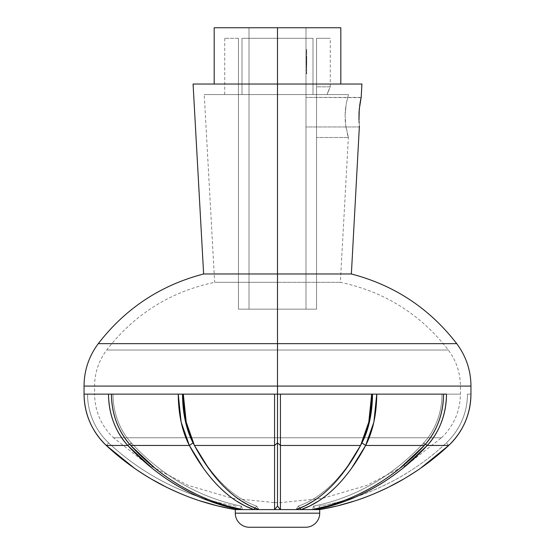 <?xml version="1.0" encoding="UTF-8"?>
<svg xmlns="http://www.w3.org/2000/svg" width="555" height="555" viewBox="0 0 555 555"><rect width="100%" height="100%" fill="white"/><g stroke="black" fill="none" stroke-linecap="round" stroke-linejoin="round"><path stroke-width="0.42" stroke-dasharray="2.77 2.08" d="M337.586 505.848L319.708 509.58L314.054 509.594A250.361 123.39 -101.2 0 0 315.524 509.58L331.002 505.848L346.209 500.818C354.416 497.89 364.17 493.284 375.458 486.999C383.692 482.406 392.76 476.211 402.666 468.42L427.239 445.464L448.711 445.464L427.239 445.464C433.24 439.005 437.985 431.221 441.475 422.098C444.784 413.26 446.463 403.943 446.498 394.14L277.5 394.14L277.5 437.763L277.5 394.14L94.586 394.14L277.5 394.14L94.586 394.14L277.5 394.14L277.5 437.763L113.484 437.763L441.516 437.763L277.5 437.763L277.5 502.629L277.5 437.763L277.5 502.629L277.5 437.763L113.484 437.763L441.516 437.763L407.946 464.042L366.848 485.361L322.413 498.383L280.435 502.608L274.565 502.608L274.565 445.464L194.437 445.464L186.216 422.098L183.316 394.14L274.565 394.14L274.565 502.608L232.587 498.383L188.152 485.361L147.054 464.042L113.484 437.763L185.814 437.763L113.484 437.763C101.17 425.831 94.87 411.29 94.586 394.14L277.5 394.14L277.5 350.018L106.692 350.018L277.5 350.018L106.692 350.018L277.5 350.018L277.5 386.093L94.586 386.093L277.5 386.093L94.586 386.093L277.5 386.093L94.586 386.093L277.5 386.093L277.5 394.14L94.586 394.14L94.586 386.093C94.697 372.752 98.734 360.729 106.692 350.018C134.407 314.255 170.399 291.687 214.66 282.315L277.5 282.315L277.5 350.018L106.692 350.018L277.5 350.018L106.692 350.018L277.5 350.018L277.5 282.315L214.66 282.315L277.5 282.315L214.66 282.315L277.5 282.315L214.66 282.315L204.233 94.586L277.5 94.586L277.5 282.315L277.5 94.586L204.233 94.586M277.5 38.302L312.992 38.302L312.992 94.586L277.5 94.586L277.5 38.302L277.5 94.586L242.008 94.586L242.008 38.302L312.992 38.302L312.992 94.586L316.544 94.586L316.544 38.302L316.544 309.156L316.544 94.586L316.544 309.156L238.456 309.156L238.456 94.586L242.008 94.586L242.008 38.302L277.5 38.302M348.464 94.586L327.02 94.586L330.267 86.844L316.544 86.844L316.544 137.501L348.38 137.501L345.709 125.319L345.106 114.836L346.202 103.868L348.464 94.586L346.209 103.847L345.106 114.795L345.703 125.312L348.38 137.501L316.544 137.501L316.544 86.844L330.267 86.844L327.02 94.586L348.464 94.586L242.008 94.586L312.992 94.586L312.992 38.302L242.008 38.302L242.008 94.586L238.456 94.586L238.456 38.302L238.456 309.156L238.456 38.302L224.733 38.302L238.456 38.302L238.456 94.586L224.733 94.586L287.178 94.586L205.641 94.586L348.464 94.586L316.544 94.586L327.02 94.586L328.255 91.346L327.02 94.586L348.464 94.586L277.5 94.586L277.5 282.315L277.5 94.586L348.464 94.586L346.209 103.847L348.464 94.586M84.034 386.093L277.5 386.093L277.5 394.14L277.5 386.093L470.966 386.093L277.5 386.093L277.5 343.656L456.723 343.656L277.5 343.656L456.723 343.656L277.5 343.656L277.5 273.983L351.37 273.983L277.5 273.983L277.5 84.034L361.922 84.034L277.5 84.034L277.5 27.75L340.819 27.75L277.5 27.75L277.5 84.034L340.819 84.034L214.181 84.034L340.819 84.034L277.5 84.034L277.5 273.983L203.629 273.983M359.363 125.444L359.536 126.949L305.992 126.949L305.992 97.396L361.18 97.396L359.036 112.138L359.3 124.813M351.37 273.983L277.5 273.983L277.5 386.093L470.966 386.093M359.501 126.665L359.425 125.971M359.029 121.302L359.265 124.452M360.063 102.973L359.036 112.138L359.113 122.599M358.967 119.956L358.981 120.359M360.923 98.526L360.285 101.725M359.536 126.949L305.992 126.949L305.992 97.396L361.118 97.68M305.992 27.75L305.992 309.156L305.992 27.75L249.008 27.75L305.992 27.75L305.992 309.156L249.008 309.156L249.008 27.75L249.008 309.156L249.008 27.75L305.992 27.75L249.008 27.75L249.008 309.156L305.992 309.156L305.992 27.75M305.992 62.611L305.992 64.276L305.992 62.611L306.693 62.611L306.693 64.137L305.992 64.137L305.992 56.069L305.992 59.898L306.693 59.912L305.992 59.912L306.693 59.912L305.992 60.245L306.693 60.245L305.992 60.245L306.693 60.245L305.992 60.62L306.693 60.62L306.693 61.182L305.992 61.182L306.693 61.182L306.693 62.049L305.992 62.049L306.693 62.049L306.693 63.048L305.992 63.048L306.693 63.048L306.693 63.971L305.992 63.971L305.992 62.999L305.992 63.971L306.693 63.971L305.992 63.971L306.693 63.971L305.992 63.631L306.693 63.631L305.992 63.631L306.693 63.631L306.693 62.986L305.992 62.986L306.693 62.986L306.693 62.104L305.992 62.104L305.992 64.276L305.992 62.666L305.992 64.137L306.693 64.137L305.992 64.137L306.693 64.137L306.693 62.868L305.992 62.868L306.693 62.666L305.992 62.666L306.693 62.666L306.693 63.103L305.992 63.103L306.693 63.103L306.693 64.276L305.992 64.276L306.693 64.276L306.693 62.888L305.992 62.979L306.693 62.979L306.693 61.841L305.992 61.841L305.992 62.979L305.992 61.841L306.693 61.841L305.992 62.181L306.693 62.181L306.693 62.999L305.992 62.999L306.693 62.999L306.693 63.943L305.992 63.943L306.693 63.943L306.693 63.048L305.992 63.048L306.693 63.048L306.693 61.73L305.992 61.772L306.693 62.104L305.992 62.104L306.693 62.104L305.992 61.772L306.693 61.772L306.693 61.126L305.992 61.126L305.992 61.772L306.693 61.772L306.693 62.243L305.992 62.229L306.693 62.611L305.992 62.611M305.992 58.407L305.992 57.88L305.992 58.407L306.693 58.407L306.693 57.713L305.992 57.713L305.992 56.284L305.992 58.816L306.693 59.149L305.992 59.149L306.693 59.149L305.992 59.149L306.693 59.149L305.992 58.816L306.693 58.816L305.992 58.816L306.693 58.816L306.693 57.699L305.992 57.699L306.693 57.699L306.693 56.284L305.992 56.284L306.693 56.284L306.693 58.816L305.992 58.816L305.992 57.713L306.693 57.713L306.693 56.284L306.693 58.587L306.693 57.873L306.693 58.317L306.693 57.893L305.992 57.88L305.992 58.816L306.693 58.601L306.693 59.149L306.693 57.72L305.992 57.72L306.693 57.713L306.693 58.816L305.992 58.816L305.992 56.617L306.693 56.617L306.693 57.713L305.992 57.713L306.693 57.72L306.693 56.617L305.992 56.617L305.992 58.601L305.992 57.88L306.693 57.88L306.693 58.601L305.992 58.601L306.693 58.601L305.992 58.317L306.693 58.317L306.693 57.331L305.992 57.331L306.693 57.331L306.693 56.069L305.992 56.069L305.992 57.331L305.992 56.069L306.693 56.069L306.693 56.804L305.992 56.804L306.693 56.804L306.693 56.263L305.992 56.263L306.693 56.263L306.693 57.352L305.992 57.352L306.693 57.352L306.693 58.407L305.992 58.407M305.992 68.265L305.992 70.651L305.992 68.265L306.693 68.265L305.992 68.265L306.693 68.265L305.992 68.598L306.693 68.598L305.992 68.598L306.693 68.598L306.693 69.632L305.992 69.632L305.992 68.598L305.992 70.651L305.992 69.632L306.693 69.632L306.693 70.651L305.992 70.651L306.693 70.651L305.992 70.651L306.693 70.651L305.992 70.319L306.693 70.319L305.992 70.319L306.693 70.319L305.992 70.277L306.693 70.277L306.693 69.576L305.992 69.576L306.693 69.576L306.693 68.647L305.992 68.647L306.693 68.265L305.992 68.265M305.992 55.285L306.693 55.618L305.992 55.285M305.992 49.603L305.992 51.414L305.992 49.603L306.693 49.603L305.992 49.603L306.693 49.603L306.693 51.414L305.992 51.414L305.992 49.603L305.992 51.414L306.693 51.414L305.992 51.414L306.693 51.414L306.693 49.936L305.992 49.936L306.693 49.936L305.992 49.936L306.693 49.936L306.693 51.414L305.992 51.414L305.992 49.936L305.992 51.414L306.693 51.414L305.992 51.414L306.693 51.414L306.693 49.936L305.992 49.936L306.693 49.603L305.992 49.603M305.992 53.218L305.992 54.661L305.992 51.892L305.992 54.515L305.992 53.218L306.693 53.218L306.693 54.223L305.992 54.223L305.992 52.225L305.992 54.661L305.992 51.892L305.992 54.515L306.693 54.515L305.992 54.515L306.693 54.515L306.693 53.259L305.992 53.259L306.693 53.259L306.693 51.892L305.992 51.892L306.693 51.892L305.992 52.205L306.693 52.205L306.693 53.266L305.992 53.266L306.693 53.266L306.693 54.362L305.992 54.362L306.693 54.661L305.992 54.661L306.693 54.661L306.693 52.225L305.992 52.225L306.693 52.225L306.693 53.218L305.992 53.218M305.992 67.169L305.992 64.637L305.992 67.502L305.992 66.947L306.693 67.502L305.992 67.502L306.693 67.502L305.992 67.502L306.693 67.502L305.992 67.169L306.693 67.169L305.992 67.169L306.693 67.169L306.693 66.052L305.992 66.052L305.992 64.637L305.992 66.052L306.693 66.052L306.693 64.637L305.992 64.637L306.693 64.637L306.693 66.066L305.992 66.066L306.693 66.066L306.693 67.169L305.992 67.169L306.693 67.169L305.992 67.169L306.693 67.169L306.693 64.637L306.693 67.502L306.693 64.97L306.693 67.169L306.693 66.073L305.992 66.073L305.992 67.169L305.992 66.066L306.693 66.066L306.693 67.169L305.992 67.169L305.992 64.657L306.693 64.97L306.693 66.066L305.992 66.066L306.693 66.073L306.693 64.97L305.992 64.97L305.992 67.169M305.992 71.415L305.992 73.801L305.992 71.415L306.693 71.415L305.992 71.415L306.693 71.415L305.992 71.748L306.693 71.748L305.992 71.748L306.693 71.748L306.693 72.781L305.992 72.781L305.992 71.748L305.992 73.801L305.992 72.781L306.693 72.781L306.693 73.801L305.992 73.801L306.693 73.801L305.992 73.801L306.693 73.801L305.992 73.468L306.693 73.468L305.992 73.468L306.693 73.468L305.992 73.427L306.693 73.427L306.693 72.726L305.992 72.726L306.693 72.726L306.693 71.796L305.992 71.796L306.693 71.415L305.992 71.415M355.103 500.832L342.164 504.668M388.923 486.999C375.881 493.284 364.621 497.89 355.138 500.818M420.295 468.441L403.506 479.138M277.5 437.763L441.516 437.763L277.5 437.763L277.5 394.14L460.414 394.14L277.5 394.14L460.414 394.14L277.5 394.14L460.414 394.14L277.5 394.14L277.5 386.093L460.414 386.093L84.034 386.093L277.5 386.093L277.5 394.14L108.502 394.14C108.537 403.943 110.209 413.26 113.518 422.098C117.015 431.221 121.76 439.005 127.747 445.45L152.334 468.42C162.24 476.211 171.308 482.406 179.542 486.999C190.83 493.284 200.584 497.89 208.791 500.818L223.998 505.848L239.476 509.58A250.361 123.39 101.2 0 0 240.946 509.594L256.396 509.594L240.946 509.594A250.361 123.39 101.2 0 0 242.417 509.58L226.933 505.848L211.732 500.818C203.518 497.89 193.764 493.284 182.477 486.999C174.249 482.406 165.182 476.211 155.275 468.42L130.696 445.464L189.352 445.464L130.696 445.464C124.695 439.005 119.949 431.221 116.46 422.098C113.144 413.26 111.472 403.943 111.437 394.14L178.238 394.14L181.131 422.098L189.345 445.45L203.539 468.42C209.263 476.211 214.494 482.406 219.246 486.999C225.767 493.284 231.393 497.89 236.139 500.818L244.915 505.848L253.85 509.58A250.361 213.71 108.9 0 0 256.396 509.594L277.5 509.594L256.396 509.594A250.361 213.71 108.9 0 0 258.942 509.58L250 505.848L241.224 500.818C236.486 497.89 230.852 493.284 224.331 486.999C219.586 482.406 214.348 476.211 208.625 468.42L194.437 445.464L274.565 445.464L277.5 442.897L277.5 506.125L277.5 442.897L280.435 445.45L280.435 509.58L277.5 506.125L274.565 509.58A250.361 246.774 180 0 0 277.5 509.594L298.604 509.594L277.5 509.594A250.361 246.774 180 0 0 280.435 509.58L280.435 445.464L360.563 445.464L280.435 445.464L280.435 394.14L371.683 394.14L368.784 422.098L360.57 445.45L346.375 468.42C340.652 476.211 335.414 482.406 330.669 486.999C324.148 493.284 318.514 497.89 313.776 500.818L305 505.848L296.058 509.58A250.361 213.71 -108.9 0 0 298.604 509.594L314.054 509.594L298.604 509.594A250.361 213.71 -108.9 0 0 301.15 509.58L310.085 505.848L318.861 500.818C323.607 497.89 329.233 493.284 335.754 486.999C340.506 482.406 345.737 476.211 351.461 468.42L365.648 445.464L424.304 445.464L365.648 445.464L373.869 422.098L376.762 394.14L443.563 394.14C443.528 403.943 441.856 413.26 438.547 422.098C435.051 431.221 430.305 439.005 424.311 445.45L399.725 468.42C389.818 476.211 380.751 482.406 372.523 486.999C361.236 493.284 351.481 497.89 343.267 500.818L328.067 505.848L312.583 509.58A250.361 123.39 -101.2 0 0 314.054 509.594L319.715 509.594L319.118 506.125A246.843 246.843 0 0 0 446.331 442.897L448.724 445.45L434.086 458.146M120.914 458.146L106.289 445.464A250.34 250.34 0 0 0 235.292 509.58L240.946 509.594A250.361 123.39 101.2 0 1 239.476 509.58L241.46 506.125A246.843 213.772 90 0 1 131.292 442.897A246.843 213.772 -90 0 0 241.46 506.125L239.476 509.58A250.34 216.804 90 0 1 127.761 445.464L106.289 445.464L127.761 445.464L131.292 442.897A246.843 213.772 90 0 0 241.46 506.125A246.843 213.772 -90 0 1 131.292 442.897L130.689 445.45L131.292 442.897A66.836 57.88 -90 0 1 112.998 394.14A66.836 57.88 90 0 0 131.292 442.897L130.689 445.45A250.34 216.804 -90 0 0 242.417 509.58L241.46 506.125L242.417 509.58A250.361 123.39 101.2 0 1 240.946 509.594L235.285 509.594L217.414 505.848M151.494 479.138L134.712 468.448M199.862 500.818C190.379 497.89 179.119 493.284 166.077 486.999M212.836 504.668L199.89 500.825M214.181 27.75L277.5 27.75L214.181 27.75M193.078 84.034L277.5 84.034L193.078 84.034M277.5 273.983L203.629 273.983L277.5 273.983M277.5 343.656L98.277 343.656L277.5 343.656M359.911 103.938L360.285 101.718M316.544 137.501L316.544 86.844L316.544 137.501M316.544 38.302L316.544 94.586L316.544 38.302L330.267 38.302L316.544 38.302M329.309 88.897L328.255 91.346L329.309 88.897M330.267 86.844L330.267 38.302M238.456 38.302L224.733 38.302L238.456 38.302M316.544 94.586L287.178 94.586L327.02 94.586L312.992 94.586L312.992 38.302L242.008 38.302L242.008 94.586L238.456 94.586L238.456 309.156L316.544 309.156L316.544 94.586M277.5 282.315L340.34 282.315L277.5 282.315L340.34 282.315L277.5 282.315L340.34 282.315L277.5 282.315L277.5 350.018L448.308 350.018L277.5 350.018L448.308 350.018L277.5 350.018L277.5 282.315M345.654 107.427L345.279 111.09L345.654 107.427M345.106 114.836L345.279 111.118L345.106 114.836M345.342 122.031L345.127 118.493L345.342 122.031M346.181 128.344L345.709 125.319L346.181 128.344M347.222 133.262L348.061 136.412L347.222 133.262M348.304 137.224L348.061 136.412L348.304 137.224M238.456 309.156L316.544 309.156L238.456 309.156M249.008 309.156L305.992 309.156L249.008 309.156M277.5 350.018L448.308 350.018L277.5 350.018L448.308 350.018L277.5 350.018L277.5 386.093L460.414 386.093L277.5 386.093L460.414 386.093L277.5 386.093L277.5 350.018M319.715 513.181L235.285 513.181L319.715 513.181M249.361 527.25L305.638 527.25L249.361 527.25M280.435 394.14L274.565 394.14L280.435 394.14L280.435 445.45L277.5 442.897L274.565 445.45L274.565 394.14L277.5 394.14L277.5 442.897L277.5 394.14L280.435 394.14L274.565 394.14L280.435 394.14M194.292 445.179L192.946 442.64A66.836 33.418 90 0 1 182.526 394.14L183.316 394.14C183.504 414.294 187.208 431.395 194.43 445.45L193.084 442.897L189.345 445.45C182.123 431.395 178.419 414.294 178.238 394.14L182.526 394.14A66.836 33.418 -90 0 0 193.084 442.897L194.437 445.464A250.34 125.173 -90 0 0 258.942 509.58A250.361 213.71 108.9 0 1 256.396 509.594A250.361 213.71 108.9 0 1 253.85 509.58L256.688 506.125L258.942 509.58L256.688 506.125L253.85 509.58A250.34 125.173 90 0 1 189.352 445.464L193.084 442.897A246.843 123.418 -90 0 0 256.688 506.125L258.942 509.58L256.688 506.125L255.05 508.123L256.688 506.125A246.843 123.418 90 0 1 193.084 442.897L193.084 442.897A66.836 33.418 90 0 1 192.946 442.64A66.836 33.418 90 0 0 193.084 442.897L193.084 442.897A246.843 123.418 90 0 0 256.688 506.125A246.843 123.418 -90 0 1 193.084 442.897L194.153 444.923M111.437 394.14L108.502 394.14L111.437 394.14C111.756 414.294 118.173 431.395 130.689 445.45L131.292 442.897L127.747 445.45C115.239 431.395 108.822 414.294 108.502 394.14L112.998 394.14A66.836 57.88 -90 0 0 131.292 442.897A66.836 57.88 90 0 1 112.998 394.14L111.437 394.14M106.276 445.45L108.669 442.897A246.843 246.843 0 0 0 199.19 496.912A246.843 246.843 0 0 1 108.669 442.897L106.276 445.45C91.832 431.395 84.422 414.294 84.055 394.14L87.551 394.14A66.836 66.836 0 0 0 108.669 442.897A66.836 66.836 0 0 1 87.551 394.14L84.055 394.14M235.882 506.125A246.843 246.843 0 0 1 199.19 496.912A246.843 246.843 0 0 0 235.882 506.125L235.292 509.58L235.882 506.125M235.292 509.58L235.438 508.734L235.292 509.58M183.316 394.14L178.238 394.14L183.316 394.14M277.5 509.594A250.361 246.774 180 0 0 280.435 509.58L277.5 506.125L274.565 509.58A250.361 246.774 180 0 0 277.5 509.594M365.648 445.464A250.34 125.173 -90 0 1 301.15 509.58L298.312 506.125A246.843 123.418 90 0 0 361.915 442.897L365.648 445.464L361.915 442.897A246.843 123.418 -90 0 1 298.312 506.125L296.058 509.58A250.34 125.173 90 0 0 360.563 445.464L361.915 442.897L360.57 445.45C367.792 431.395 371.496 414.294 371.683 394.14L372.474 394.14A66.836 33.418 -90 0 1 362.054 442.64A66.836 33.418 -90 0 1 361.915 442.897A66.836 33.418 90 0 0 372.474 394.14L376.762 394.14C376.581 414.294 372.877 431.395 365.655 445.45M296.058 509.58A250.361 213.71 -108.9 0 0 298.604 509.594A250.361 213.71 -108.9 0 0 301.15 509.58L298.312 506.125L296.058 509.58L298.312 506.125A246.843 123.418 -90 0 0 361.915 442.897A246.843 123.418 90 0 1 298.312 506.125L299.95 508.123L298.312 506.125L296.058 509.58M376.762 394.14L371.683 394.14L376.762 394.14M427.239 445.464A250.34 216.804 -90 0 1 315.524 509.58L313.54 506.125A246.843 213.772 90 0 0 423.708 442.897L427.253 445.45L423.708 442.897A246.843 213.772 -90 0 1 313.54 506.125L312.583 509.58A250.34 216.804 90 0 0 424.304 445.464L423.708 442.897L424.311 445.45C436.827 431.395 443.244 414.294 443.563 394.14L442.002 394.14A66.836 57.88 -90 0 1 423.708 442.897A66.836 57.88 90 0 0 442.002 394.14L446.498 394.14C446.178 414.294 439.761 431.395 427.253 445.45M312.583 509.58A250.361 123.39 -101.2 0 0 314.054 509.594A250.361 123.39 -101.2 0 0 315.524 509.58L313.54 506.125L312.583 509.58L313.54 506.125A246.843 213.772 -90 0 0 423.708 442.897L424.311 445.45L423.708 442.897A246.843 213.772 90 0 1 313.54 506.125L315.212 509.039L313.54 506.125L312.583 509.58M446.498 394.14L442.002 394.14A66.836 57.88 90 0 1 423.708 442.897L425.47 444.166L423.708 442.897A66.836 57.88 -90 0 0 442.002 394.14L446.498 394.14M319.708 509.58A250.34 250.34 0 0 0 448.711 445.464L446.331 442.897A246.843 246.843 0 0 1 319.118 506.125L319.708 509.58M448.711 445.464L448.724 445.45C463.168 431.395 470.578 414.294 470.945 394.14L467.449 394.14A66.836 66.836 0 0 1 446.331 442.897L448.724 445.45L446.331 442.897A66.836 66.836 0 0 0 467.449 394.14L470.945 394.14M361.915 442.897L360.847 444.923M306.693 49.603L306.693 51.414L306.693 49.603M306.693 54.223L306.693 51.892L306.693 54.223M306.693 54.328L306.693 52.26L306.693 54.328L305.992 54.328L305.992 52.26L306.693 52.26L306.693 54.328L306.693 52.26L305.992 52.26L306.693 52.586L305.992 52.586L305.992 53.287L306.693 53.287L305.992 53.287L305.992 54.328L306.693 54.328M305.992 52.26L305.992 54.328L305.992 52.26M305.992 60.245L305.992 61.126L306.693 61.126L306.693 60.245L305.992 60.245L306.693 59.912L305.992 60.245M306.693 59.912L306.693 61.751L306.693 58.934L305.992 58.934L305.992 60.176L306.693 60.176L305.992 60.176L305.992 58.934L306.693 58.934L306.693 61.459L305.992 61.459L305.992 60.176L306.693 60.176L305.992 60.176L305.992 61.459L306.693 61.459L306.693 59.898M306.693 68.265L306.693 70.651L306.693 68.265M306.693 71.415L306.693 73.801L306.693 71.415M306.693 57.88L306.693 56.069L306.693 57.88M306.693 58.261L306.693 56.402L306.693 58.261L306.693 56.596L306.693 57.824L306.693 57.345L305.992 57.331L305.992 58.074L306.693 58.074L306.693 57.331L306.693 58.074L305.992 58.074L305.992 57.345L306.693 57.345L305.992 57.345L305.992 56.596L306.693 56.596L306.693 57.345L306.693 56.596L305.992 56.596L305.992 57.331L306.693 57.331L305.992 57.352L305.992 58.261L306.693 58.261L305.992 58.261L305.992 57.331L306.693 57.331L306.693 58.261M305.992 57.331L305.992 56.402L306.693 56.402L306.693 57.331L305.992 57.331L306.693 57.352L306.693 56.402L305.992 56.402L305.992 57.331M305.992 58.261L305.992 57.671L305.992 58.261M306.693 60.19L306.693 61.126L306.693 59.267L306.693 60.19L306.693 59.267L305.992 59.267L305.992 60.19L306.693 60.19L305.992 60.19L305.992 61.126L306.693 61.126L306.693 60.19L306.693 61.126L305.992 61.126L306.693 60.988L305.992 60.988L305.992 60.19L306.693 60.19L305.992 60.19L305.992 59.267L306.693 59.267L306.693 60.19M305.992 60.19L305.992 61.126L305.992 60.19M306.693 64.137L306.693 61.841L306.693 64.137M305.992 64.657L305.992 65.906L306.693 65.906L306.693 64.657L305.992 64.657L306.693 64.657L306.693 65.906L305.992 65.906L305.992 64.657M305.992 67.19L305.992 65.906L306.693 65.906L306.693 67.19L305.992 67.19L306.693 67.19L306.693 65.906L305.992 65.906L305.992 67.19M306.693 64.657L306.693 67.19L306.693 64.657M306.693 65.913L306.693 66.857L306.693 64.997L306.693 65.913L306.693 64.997L305.992 64.997L305.992 65.913L306.693 65.913L305.992 65.913L305.992 66.857L306.693 66.857L306.693 65.913L306.693 66.857L305.992 66.857L306.693 66.718L305.992 66.718L305.992 65.913L306.693 65.913L305.992 65.913L305.992 64.997L306.693 64.997L306.693 65.913M305.992 65.913L305.992 66.857L305.992 65.913M224.733 38.302L224.733 94.586M441.516 437.763C453.83 425.831 460.13 411.29 460.414 394.14L460.414 386.093C460.303 372.752 456.265 360.729 448.308 350.018C420.593 314.255 384.601 291.687 340.34 282.315L348.38 137.501M362.054 442.64L360.708 445.179"/><path stroke-width="0.83" d="M319.715 513.181L235.285 513.181A14.069 14.069 0 0 0 249.361 527.25L305.638 527.25A14.069 14.069 0 0 0 319.715 513.181L319.715 509.594L235.285 509.594L235.285 513.181L319.715 513.181A14.069 14.069 0 0 1 305.638 527.25L249.361 527.25A14.069 14.069 0 0 1 235.285 513.181L235.292 509.58L240.946 509.594A250.361 123.39 101.2 0 1 239.476 509.58L223.998 505.848L208.791 500.818C200.584 497.89 190.83 493.284 179.542 486.999C171.308 482.406 162.24 476.211 152.334 468.42L127.747 445.45C121.76 439.005 117.015 431.221 113.525 422.098C110.216 413.26 108.537 403.943 108.502 394.14L84.055 394.14C84.096 403.943 86.025 413.26 89.848 422.098C86.025 413.26 84.096 403.943 84.055 394.14L111.437 394.14C111.472 403.943 113.144 413.26 116.453 422.098C119.949 431.221 124.695 439.005 130.689 445.45L189.352 445.464L181.131 422.098L178.238 394.14L111.437 394.14L183.316 394.14L186.216 422.098L194.437 445.464L274.565 445.464L274.565 394.14L183.316 394.14L446.498 394.14C446.463 403.943 444.791 413.26 441.482 422.098C437.985 431.221 433.24 439.005 427.253 445.45L448.724 445.45C455.641 439.005 461.115 431.221 465.152 422.098C468.975 413.26 470.904 403.943 470.945 394.14C470.904 403.943 468.975 413.26 465.152 422.098C461.115 431.221 455.641 439.005 448.724 445.45L427.239 445.464L402.666 468.42C392.76 476.211 383.692 482.406 375.458 486.999C364.17 493.284 354.416 497.89 346.209 500.818L331.002 505.848L315.524 509.58A250.361 123.39 -101.2 0 1 314.054 509.594A250.361 123.39 -101.2 0 1 312.583 509.58L328.067 505.848L343.267 500.818C351.481 497.89 361.236 493.284 372.523 486.999C380.751 482.406 389.818 476.211 399.725 468.42L424.311 445.45C430.305 439.005 435.051 431.221 438.54 422.098C441.856 413.26 443.528 403.943 443.563 394.14L376.762 394.14L373.869 422.098L365.648 445.464L424.304 445.464L365.648 445.464L351.461 468.42C345.737 476.211 340.506 482.406 335.754 486.999C329.233 493.284 323.607 497.89 318.861 500.818L310.085 505.848L301.15 509.58A250.361 213.71 -108.9 0 1 298.604 509.594A250.361 213.71 -108.9 0 1 296.058 509.58L305 505.848L313.776 500.818C318.514 497.89 324.148 493.284 330.669 486.999C335.414 482.406 340.652 476.211 346.375 468.42L360.563 445.464L280.435 445.464L280.435 509.58A250.361 246.774 180 0 1 277.5 509.594L319.715 509.594L337.586 505.848L355.138 500.818C364.621 497.89 375.881 493.284 388.923 486.999C398.421 482.406 408.889 476.211 420.329 468.42L448.711 445.464A250.34 250.34 0 0 1 319.708 509.58L319.715 513.181M277.5 386.093L470.966 386.093L277.5 386.093L277.5 394.14L277.5 386.093L84.034 386.093C84.166 370.4 88.911 356.254 98.277 343.656C125.458 308.427 160.575 285.208 203.629 273.983L351.37 273.983L277.5 273.983L277.5 343.656L456.723 343.656L277.5 343.656L277.5 386.093L84.034 386.093L277.5 386.093L277.5 343.656L456.723 343.656L277.5 343.656L277.5 273.983L351.37 273.983C394.425 285.208 429.542 308.427 456.723 343.656C466.089 356.254 470.834 370.4 470.966 386.093L277.5 386.093M359.113 122.599L359.029 121.302M358.981 120.359L359.252 109.238L361.118 97.68M193.078 84.034L361.922 84.034L277.5 84.034L277.5 273.983L277.5 27.75L277.5 84.034L193.078 84.034L203.629 273.983M359.911 103.938L359.036 112.124L358.967 119.956M360.285 101.725L360.063 102.973M340.819 27.75L214.181 27.75L340.819 27.75L340.819 84.034M342.164 504.668L337.586 505.848M434.086 458.146L420.295 468.441M403.506 479.138L388.923 486.999M274.565 505.848L274.565 445.464L194.437 445.464L208.625 468.42C214.348 476.211 219.586 482.406 224.331 486.999C230.852 493.284 236.486 497.89 241.224 500.818L250 505.848L258.942 509.58A250.361 213.71 108.9 0 1 256.396 509.594A250.361 213.71 108.9 0 1 253.85 509.58L244.915 505.848L236.139 500.818C231.393 497.89 225.767 493.284 219.246 486.999C214.494 482.406 209.263 476.211 203.539 468.42L189.352 445.464L130.696 445.464L155.275 468.42C165.182 476.211 174.249 482.406 182.477 486.999C193.764 493.284 203.518 497.89 211.732 500.818L226.933 505.848L242.417 509.58A250.361 123.39 101.2 0 1 240.946 509.594L277.5 509.594A250.361 246.774 180 0 1 274.565 509.58L277.5 506.125L277.5 442.897L274.565 445.45L274.565 509.58L277.5 506.125L280.435 509.58L280.435 445.464L360.563 445.464L368.784 422.098L371.683 394.14L280.435 394.14L280.435 445.45L277.5 442.897L277.5 506.125L280.435 509.58A250.361 246.774 180 0 1 277.5 509.594A250.361 246.774 180 0 1 274.565 509.58L274.565 505.848M199.89 500.825L217.414 505.848L235.285 509.594A250.34 250.34 0 0 1 106.289 445.464C99.359 439.005 93.885 431.221 89.848 422.098C93.885 431.221 99.359 439.005 106.276 445.45L127.761 445.464L106.289 445.464L134.671 468.42L120.914 458.146M166.139 487.026L151.494 479.138M134.712 468.448L134.671 468.42C146.111 476.211 156.579 482.406 166.077 486.999C179.119 493.284 190.379 497.89 199.862 500.818L199.842 500.811M217.414 505.848L212.836 504.668M277.5 273.983L203.629 273.983L277.5 273.983M277.5 343.656L98.277 343.656L277.5 343.656M106.289 445.464L106.276 445.45C91.832 431.395 84.422 414.294 84.055 394.14L84.034 386.093M360.285 101.718L360.923 98.526M351.37 273.983L359.404 125.812M274.565 445.45L277.5 442.897L280.435 445.45L280.435 394.14L277.5 394.14L277.5 442.897L277.5 394.14L274.565 394.14L274.565 445.45M194.153 444.923L194.43 445.45C187.208 431.395 183.504 414.294 183.316 394.14L178.238 394.14C178.419 414.294 182.123 431.395 189.345 445.45A250.34 125.173 90 0 0 253.85 509.58L255.05 508.123L253.85 509.58A250.361 213.71 108.9 0 0 256.396 509.594A250.361 213.71 108.9 0 0 258.942 509.58A250.34 125.173 -90 0 1 194.437 445.464L193.084 442.897L189.352 445.464L193.084 442.897A66.836 33.418 -90 0 1 182.526 394.14A66.836 33.418 90 0 0 192.946 442.64L194.292 445.179M127.761 445.464A250.34 216.804 90 0 0 239.476 509.58L239.788 509.039L239.476 509.58A250.361 123.39 101.2 0 0 240.946 509.594A250.361 123.39 101.2 0 0 242.417 509.58A250.34 216.804 -90 0 1 130.696 445.464L130.689 445.45C118.173 431.395 111.756 414.294 111.437 394.14L108.502 394.14C108.822 414.294 115.239 431.395 127.747 445.45L129.53 444.166L127.747 445.45M448.724 445.45L448.711 445.464C463.168 431.395 470.578 414.294 470.945 394.14L470.966 386.093M424.304 445.464A250.34 216.804 90 0 1 312.583 509.58A250.361 123.39 -101.2 0 0 314.054 509.594A250.361 123.39 -101.2 0 0 315.524 509.58A250.34 216.804 -90 0 0 427.239 445.464L425.47 444.166L427.253 445.45C439.761 431.395 446.178 414.294 446.498 394.14L443.563 394.14C443.244 414.294 436.827 431.395 424.311 445.45L424.304 445.464M315.212 509.039L315.524 509.58L315.212 509.039M361.915 442.897A66.836 33.418 -90 0 0 362.054 442.64A66.836 33.418 -90 0 0 372.474 394.14A66.836 33.418 90 0 1 361.915 442.897L365.655 445.45C372.877 431.395 376.581 414.294 376.762 394.14L371.683 394.14C371.496 414.294 367.792 431.395 360.57 445.45A250.34 125.173 90 0 1 296.058 509.58A250.361 213.71 -108.9 0 0 298.604 509.594A250.361 213.71 -108.9 0 0 301.15 509.58A250.34 125.173 -90 0 0 365.648 445.464L361.915 442.897L360.847 444.923M299.95 508.123L301.15 509.58L299.95 508.123M361.922 84.034L361.18 97.396M214.181 84.034L214.181 27.75M360.708 445.179L362.054 442.64"/></g></svg>
